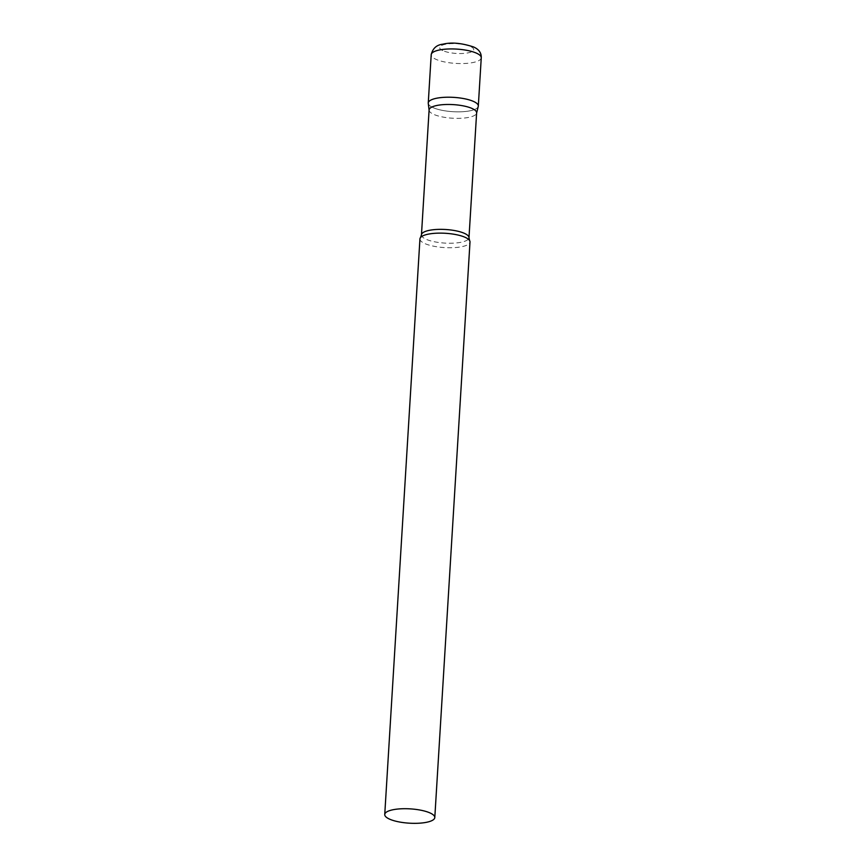 <?xml version="1.0" encoding="UTF-8"?>
<svg xmlns="http://www.w3.org/2000/svg" width="866" height="866" viewBox="0 0 866 866"><rect width="100%" height="100%" fill="white"/><g stroke="black" fill="none" stroke-linecap="round" stroke-linejoin="round"><path stroke-width="0.65" stroke-dasharray="4.33 3.25" d="M478.313 106.053A25.071 7.166 3.5 0 1 460.647 111.801A25.071 7.166 3.5 0 1 432.838 107.514A25.071 7.166 3.5 0 1 428.259 102.989M429.103 109.96A23.804 6.809 -176.5 0 0 429.114 110.318A23.804 6.809 -176.5 0 0 442.299 116.932A23.804 6.809 -176.5 0 0 466.568 117.754A23.804 6.809 -176.5 0 0 476.571 113.23A23.804 6.809 -176.5 0 0 476.625 112.872M428.269 103.368A25.071 7.166 -176.5 0 0 442.158 110.328A25.071 7.166 -176.5 0 0 467.727 111.205A25.071 7.166 -176.5 0 0 478.249 106.431M419.945 238.908A25.071 7.166 -176.5 0 0 433.26 246.128A25.071 7.166 -176.5 0 0 459.413 247.113A25.071 7.166 -176.5 0 0 470 241.971M481.258 57.784A25.071 7.166 3.5 0 1 463.602 63.532A25.071 7.166 3.5 0 1 435.793 59.245A25.071 7.166 3.5 0 1 431.203 54.72M442.797 50.618A17.049 4.871 3.5 0 1 446.888 44.036A17.049 4.871 3.5 0 1 470.606 46.537A17.049 4.871 3.5 0 1 466.525 53.118A17.049 4.871 3.5 0 1 442.797 50.618M421.461 234.838A23.804 6.809 -176.5 0 0 434.104 241.701A23.804 6.809 -176.5 0 0 458.937 242.632A23.804 6.809 -176.5 0 0 468.982 237.749"/><path stroke-width="1.3" d="M431.203 54.72L428.259 102.989A25.071 7.166 3.5 0 1 445.914 97.252A25.071 7.166 3.5 0 1 473.724 101.528A25.071 7.166 3.5 0 1 478.313 106.053L481.258 57.784A25.071 7.166 3.5 0 0 476.679 53.259A25.071 7.166 3.5 0 0 448.869 48.972A25.071 7.166 3.5 0 0 431.203 54.72C432.729 48.334 436.67 44.816 443.024 44.166C451.348 42.098 461.513 43.019 473.507 46.937C478.898 49.308 481.474 52.923 481.258 57.784M421.461 234.838A23.804 6.809 -176.5 0 1 431.517 229.955A23.804 6.809 -176.5 0 1 456.339 230.897A23.804 6.809 -176.5 0 1 468.982 237.749L476.625 112.872A23.804 6.809 -176.5 0 0 463.97 106.009A23.804 6.809 -176.5 0 0 439.149 105.078A23.804 6.809 -176.5 0 0 429.103 109.96L421.461 234.838L420.486 237.565A25.071 7.166 -176.5 0 0 419.945 238.908L384.742 814.495A25.071 7.166 -176.5 0 0 398.057 821.715A25.071 7.166 -176.5 0 0 424.21 822.7A25.071 7.166 -176.5 0 0 434.797 817.558A25.071 7.166 -176.5 0 0 421.471 810.338A25.071 7.166 -176.5 0 0 395.329 809.342A25.071 7.166 -176.5 0 0 384.742 814.495M476.614 113.045L478.249 106.431A25.071 7.166 -176.5 0 0 465.572 98.962A25.071 7.166 -176.5 0 0 438.845 97.847A25.071 7.166 -176.5 0 0 428.269 103.368L429.092 110.144M434.797 817.558L470 241.971A25.071 7.166 -176.5 0 0 469.621 240.575A25.071 7.166 -176.5 0 0 430.532 233.766A25.071 7.166 -176.5 0 0 420.486 237.565M468.982 237.749L469.621 240.575"/></g></svg>
